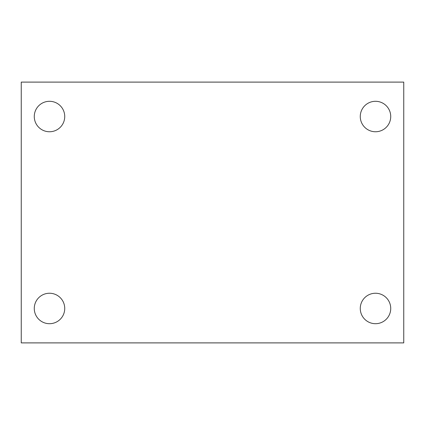 <?xml version="1.0" encoding="UTF-8"?>
<svg xmlns="http://www.w3.org/2000/svg" width="425" height="425" viewBox="0 0 425 425"><rect width="100%" height="100%" fill="white"/><g stroke="black" fill="none" stroke-linecap="round" stroke-linejoin="round"><path stroke-width="0.64" d="M21.25 342.895L21.25 82.105L403.75 82.105L403.75 342.895L21.25 342.895M49.502 323.701A15.231 15.231 0 0 0 64.733 308.47A15.231 15.231 0 0 0 49.502 293.245A15.231 15.231 0 0 0 34.271 308.47A15.231 15.231 0 0 0 49.502 323.701M375.498 323.701A15.231 15.231 0 0 0 390.729 308.47A15.231 15.231 0 0 0 375.498 293.245A15.231 15.231 0 0 0 360.267 308.47A15.231 15.231 0 0 0 375.498 323.701M375.498 131.755A15.231 15.231 0 0 0 390.729 116.53A15.231 15.231 0 0 0 375.498 101.299A15.231 15.231 0 0 0 360.267 116.53A15.231 15.231 0 0 0 375.498 131.755M49.502 131.755A15.231 15.231 0 0 0 64.733 116.53A15.231 15.231 0 0 0 49.502 101.299A15.231 15.231 0 0 0 34.271 116.53A15.231 15.231 0 0 0 49.502 131.755"/></g></svg>
